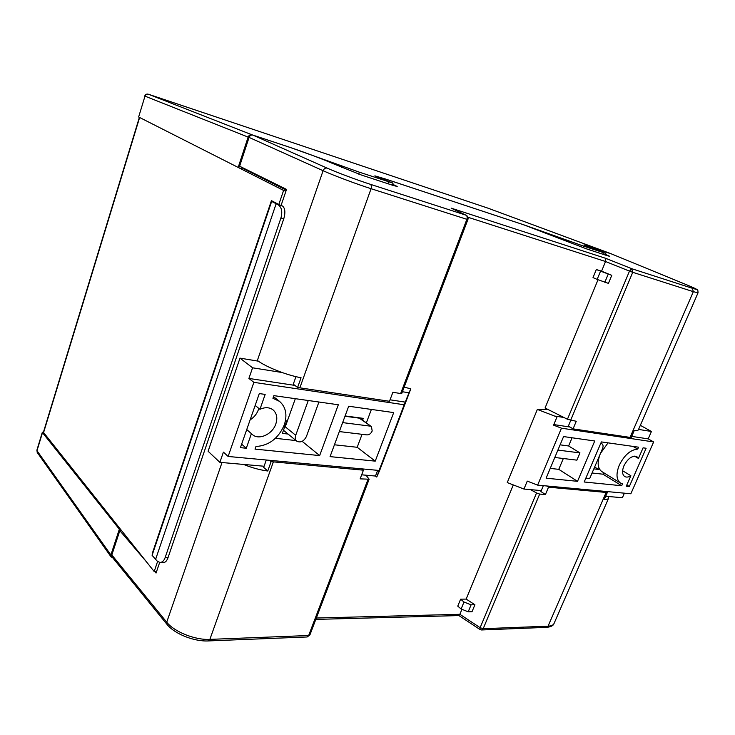 <?xml version="1.0" encoding="UTF-8"?>
<svg xmlns="http://www.w3.org/2000/svg" width="735" height="735" viewBox="0 0 735 735"><rect width="100%" height="100%" fill="white"/><g stroke="black" fill="none" stroke-linecap="round" stroke-linejoin="round"><path stroke-width="1.1" d="M43.567 431.757L42.492 432.639L119.336 529.209L120.494 529.255L154.194 571.527L156.573 571.545M139.374 117.37L43.402 432.299L120.494 529.255M119.336 529.209L110.884 554.962L111.077 556.891L112.666 557.7M286.273 190.172L241.65 167.699M157.602 561.485L154.194 571.527M278.804 204.541L271.435 200.627L152.586 552.536L152.099 555.329L157.244 561.154L159.964 562.495C162.334 562.339 164.07 560.667 165.182 557.488L280.935 217.992C282.598 211.698 281.689 207.298 278.207 204.808L282.534 206.039L278.804 204.541L283.591 190.439L285.943 191.137M238.131 167.571L248.136 137.096L144.988 96.147L138.639 116.994L283.591 190.439M152.099 555.329L271.656 201.427L278.207 204.808M271.435 200.627L271.656 201.427M282.534 206.039C285.134 208.281 285.548 212.525 283.784 218.782L280.935 217.992M165.182 557.488L168.058 557.543L283.784 218.782M168.058 557.543C166.955 560.713 165.476 562.385 163.62 562.551L160.193 562.505M155.581 559.464L276.13 203.779M611.575 253.97L583.948 244.93L605.787 253.373L583.783 246.197L523.899 224.855L385.82 179.119L374.868 175.849L393.06 183.153L359.415 172.21L289.893 147.349L251.94 134.781C250.222 134.441 248.954 135.212 248.136 137.096M138.639 116.994L144.988 96.147C145.631 94.512 146.743 93.869 148.332 94.218L251.94 134.781M239.279 167.92L241.282 168.526L241.705 167.24M251.398 172.027L251.232 172.532M593.843 468.884L598.529 469.417L599.034 468.25M598.667 458.805L598.189 458.741M565.656 445.585L560.245 444.859M362.603 420.154L363.283 418.362L345.101 415.937M287.67 420.098L287.137 420.034L282.359 433.393L288.074 434.045M461.929 609.324L459.862 614.313L480.13 627.681L536.55 492.974L539.674 494.067L545.416 494.554L548.521 487.186L607.303 492.551L604.289 499.506C606.871 499.552 608.341 499.056 608.69 497.999L608.506 496.502M460.625 599.163L457.758 606.127L461.121 609.003L468.204 611.814L472.017 611.722L474.911 604.758L466.155 599.089L460.625 599.163L464.005 602.02L461.121 609.003M513.296 484.916L466.155 599.089M598.024 279.732L545.058 408.008L567.429 419.253L629.482 271.114L605.548 261.513L601.57 271.169L596.324 269.534L611.777 275.331L601.57 271.169M600.486 271.325L597.151 279.41L593.007 277.591L596.324 269.534M295.957 376.66L293.274 384.203L297.601 387.446L301.065 377.753C286.549 375.153 266.015 367.022 257.369 360.472L256.827 360.922M266.3 460L263.672 467.359L267.76 471.006L271.096 461.663L363.421 470.179L360.141 478.862L369.135 479.202L366.002 475.205M257.369 360.472L323.097 170.713L249.073 137.417L239.61 166.202L286.54 189.391L281.137 205.258M154.754 571.536L156.059 573.061L159.66 562.468M146.513 561.889L119.823 530.661L121.67 530.725M111.83 554.971L166.726 622.187L166.946 624.309L112.097 557.001L111.83 554.971L119.823 530.661M570.746 420.411L568.357 426.079L573.07 428.863L576.258 421.284L567.429 419.253M573.07 428.863L631.2 437.573L634.305 430.425C636.832 430.701 638.21 430.453 638.449 429.663L698.02 292.861M299.852 387.823L389.486 401.282L392.885 392.297L400.648 393.528L466.872 219.315L371.074 188.702L299.852 387.823L297.601 387.446M597.151 279.41L608.433 283.379L611.777 275.331M530.551 489.639L536.55 492.974M267.76 471.006C260.015 470.005 251.949 467.818 243.561 464.428M584.573 245.26L610.877 253.685M375.824 176.363L386.683 179.423L523.21 224.634L586.484 248.853L607.496 255.752L609.802 256.35L605.383 254.338M249.073 137.417C249.891 135.534 251.159 134.762 252.877 135.102L288.827 147.009C302.48 151.511 322.343 158.953 331.549 163.023L361.556 175.077L392.683 185.284L397.212 186.47L392.655 184.292M361.739 468.856L363.421 470.179M269.543 460.303L271.096 461.663M467.892 219.563L401.779 393.381L400.648 393.528M543.358 485.651L540.896 491.513L545.416 494.554M605.53 491.43L607.303 492.551M548.521 487.186L546.684 485.964M594.633 467.019L598.529 469.417M458.842 615.535L459.862 614.313L316.344 618.006M252.877 135.102L327.121 168.113C336.465 172.302 357.375 180.139 370.238 184.264L465.944 215.171L451.869 208.464M451.143 208.124L605.906 258.398L605.548 261.513L467.947 217.257M604.832 282.295L608.176 274.21M464.005 602.02L471.098 604.822L468.204 611.814M471.098 604.822L474.911 604.758M284.289 424.931C278.4 438.446 268.946 445.64 255.936 446.512L255.017 449.113L319.661 455.581L338.33 404.764L273.87 395.641L272.933 398.306L279.539 401.383C285.915 407.052 287.495 414.898 284.289 424.931M255.164 405.417L259.942 409.321C265.05 407.015 269.423 407.199 273.052 409.882C276.801 413.272 277.729 417.949 275.836 423.911C272.51 434.284 258.821 440.577 252.371 434.514L246.739 429.552M250.13 419.85C254.062 417.361 256.827 413.961 258.417 409.643L258.812 408.394M339.322 431.574L366.93 434.899C369.227 434.899 370.982 433.586 372.195 430.967L371.432 426.594L359.314 418.16L344.981 416.258M402.403 391.737L408.982 392.793L404.195 404.774L253.869 382.347L228.135 456.463L223.412 452.108L219.866 462.343L208.097 451.262L239.987 358.138L258.352 361.17M275.404 438.317L296.049 440.577M308.259 400.511L295.709 435.304L285.272 426.815L295.332 398.682M334.434 444.785L357.192 447.284L362.052 434.312M366.342 422.882L371.386 409.441M239.987 358.138L252.574 367.803L282.075 372.516M408.982 392.793L410.819 388.824L404.149 387.143M253.869 382.347L248.899 378.433L252.574 367.803M404.195 404.774L379.113 470.464L376.752 477.033L379.508 470.795L410.819 388.824M376.752 477.033L375.484 476.041L377.661 470.336M219.866 462.343L264.076 466.238M361.666 474.819L375.484 476.041M302.168 441.34L319.661 455.581M295.709 435.304C294.9 437.83 295.25 439.778 296.765 441.165C300.587 442.966 303.794 441.423 306.403 436.526L318.926 402.017M241.65 444.124L246.298 448.24L251.434 433.586M246.298 448.24L240.418 447.652L259.299 393.583L265.17 394.41L259.942 409.321M375.245 461.139L393.703 412.592L348.693 406.225L330.061 456.619L375.245 461.139L357.192 447.284M342.639 422.607L370.229 426.135M248.899 378.433L294.864 385.397M390.046 399.812L405.408 402.146M228.135 456.463L379.113 470.464M600.458 453.458L608.038 442.865M592.07 473L602.966 474.194L621.691 485.743L622.508 483.869L620.515 483.079C616.316 479.817 615.893 473.873 619.247 465.246C624.3 455.149 630.455 449.765 637.714 449.094L633.028 446.402M622.6 470.749L630.869 475.729C628.434 477.208 626.376 477.474 624.695 476.537C622.15 474.571 621.893 470.997 623.923 465.806C627.92 458.364 632.229 455.314 636.868 456.656L638.449 458.429L634.525 456.141M545.113 409.386L545.443 408.587L546.574 408.77M603.619 472.678L602.966 474.194M620.515 483.079L601.763 471.53C597.592 468.351 597.05 462.6 600.109 454.276M550.221 468.406L558.765 469.343L563.332 458.511M560.107 444.84L568.624 445.98L572.078 437.775M541.291 490.585L523.954 489.051L527.261 481.103L537.625 485.128L561.448 428.183L553.574 425.152L556.983 416.975L537.349 409.432L546.794 409.377L545.443 408.587M624.382 493.176L622.398 497.724L605.695 496.254M523.954 489.051L507.26 482.573L537.349 409.432M537.625 485.128L630.841 493.773L653.645 441.937L648.196 438.878L651.44 431.473L638.559 429.415M640.332 425.335L651.44 431.473M556.983 416.975L555.605 416.157L563.91 417.489M621.691 485.743L584.196 481.995L601.368 441.919L638.55 447.183L637.714 449.094M585.85 478.136L589.691 478.54L602.479 448.763C603.389 446.375 603.233 444.721 602.002 443.793L600.67 443.554M626.817 484.981L629.316 486.515L646.111 448.258L643.097 447.826L638.449 458.429M630.869 475.729L626.275 486.212L629.316 486.515M558.765 469.343L577.526 481.324L594.753 440.991L563.58 436.572L546.123 478.182L577.526 481.324M568.624 445.98L579.961 452.898L576.883 460.147L554.806 457.482M557.911 450.077L579.961 452.898M653.645 441.937L561.448 428.183M553.813 424.582L569.956 427.026M631.714 436.388L648.196 438.878M42.492 432.639L36.989 450.702L110.884 554.962M139.632 117.499L43.54 432.731M332.542 163.455L332.863 162.536M341.968 166.046L341.499 167.387M388.558 181.821L387.869 183.704M358.744 174.121L359.415 172.21M559.436 238.223L559.721 237.506M569.276 241.071L568.844 242.127M603.49 252.693L602.856 254.227M583.167 247.713L583.783 246.197M611.263 253.796L487.921 208.143L148.305 94.209C146.587 93.814 145.401 94.411 144.74 96.009M36.989 450.702L37.209 452.448L36.989 450.702M148.259 94.199L487.856 208.124M487.976 208.17L611.29 253.805M273.356 461.911L209.87 639.376C195.161 640.203 174.223 631.843 166.726 622.187L222.016 462.535M630.042 437.426L693.344 291.676L632.734 272.308L570.599 420.383M539.674 494.067L483.171 628.71L548.053 626.174L606.127 492.468M166.946 624.309C174.507 633.928 194.031 641.664 208.308 640.938L209.87 639.376L308.663 635.518L367.959 479.523M687.225 285.024L697.092 289.562C697.662 289.324 697.984 290.408 698.039 292.815L693.344 291.676L692.306 288.258C699.16 290.371 697.423 289.278 687.096 284.978L610.748 253.63M481.664 629.968L546.463 627.368L548.053 626.174C551.443 626.009 553.473 625.044 554.135 623.28L608.571 498.266M370.238 184.264C371.423 185.036 371.708 186.515 371.074 188.702C356.778 184.163 333.442 175.417 323.097 170.713C324.006 168.646 325.348 167.773 327.121 168.113M605.906 258.398L631.714 268.698L692.306 288.258M394.337 185.817L394.585 185.128M605.952 255.238L606.191 254.668M483.171 628.71L480.13 627.681L480.019 629.528L481.563 629.978L483.171 628.71M369.117 479.248L309.922 634.884L307.065 636.979L208.4 640.929M466.22 215.281L465.944 215.171C467.175 215.925 467.478 217.303 466.872 219.315L467.901 219.554C468.434 217.679 467.873 216.255 466.22 215.281L451.52 208.281M629.482 271.114L632.734 272.308L631.714 268.698L629.482 271.114M610.813 253.658L687.096 284.978M605.125 254.971L605.778 253.382M392.334 185.174L393.06 183.162M42.354 432.198L36.86 450.261M37.209 452.448L111.077 556.891M553.96 623.684C553.326 625.687 550.864 626.909 546.564 627.368M458.897 615.572L480.019 629.528M315.811 619.403L458.943 615.572M307.156 636.969L309.894 634.957M371.432 426.594L359.443 417.847M273.512 396.652L279.539 401.383M296.765 441.165L283.471 430.278M602.002 443.793L600.853 443.113"/></g></svg>
